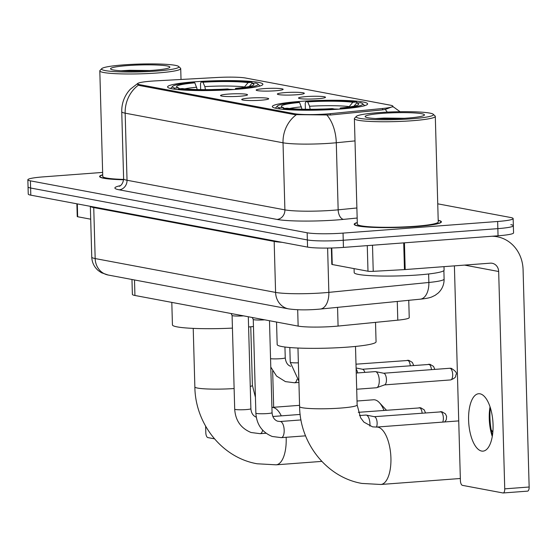 <?xml version="1.0" encoding="UTF-8"?>
<svg xmlns="http://www.w3.org/2000/svg" width="557" height="557" viewBox="0 0 557 557"><rect width="100%" height="100%" fill="white"/><g stroke="black" fill="none" stroke-linecap="round" stroke-linejoin="round"><path stroke-width="0.84" d="M235.493 89.392A47.665 4.818 -1.6 0 0 262.883 84.26A47.665 4.818 -1.6 0 0 194.978 81.788A47.665 4.818 -1.6 0 0 167.587 86.927A47.665 4.818 -1.6 0 0 235.493 89.392M340.23 109.047A47.665 4.818 -1.6 0 0 367.62 103.915A47.665 4.818 -1.6 0 0 299.715 101.444A47.665 4.818 -1.6 0 0 272.324 106.575A47.665 4.818 -1.6 0 0 340.23 109.047M306.273 96.584A13.493 1.365 178.4 0 1 325.476 97.364A13.493 1.365 178.4 0 1 317.741 98.735A13.493 1.365 178.4 0 1 298.552 98.116A13.493 1.365 178.4 0 1 306.273 96.584M285.1 92.608A13.493 1.365 178.4 0 1 304.296 93.388A13.493 1.365 178.4 0 1 296.568 94.76A13.493 1.365 178.4 0 1 277.372 94.14A13.493 1.365 178.4 0 1 285.1 92.608M263.921 88.633A13.493 1.365 178.4 0 1 283.116 89.419A13.493 1.365 178.4 0 1 275.388 90.784A13.493 1.365 178.4 0 1 256.199 90.171A13.493 1.365 178.4 0 1 263.921 88.633M249.466 98.067A13.493 1.365 178.4 0 1 268.662 98.854A13.493 1.365 178.4 0 1 260.934 100.218A13.493 1.365 178.4 0 1 241.745 99.606A13.493 1.365 178.4 0 1 249.466 98.067M228.293 94.091A13.493 1.365 178.4 0 1 247.489 94.878A13.493 1.365 178.4 0 1 239.761 96.25A13.493 1.365 178.4 0 1 220.565 95.63A13.493 1.365 178.4 0 1 228.293 94.091M408.747 300.32L409.235 317.608A26.98 2.729 178.4 0 1 397.795 320.164L338.085 326.068A26.98 2.729 178.4 0 1 334.019 326.416A26.98 2.729 178.4 0 1 298.141 326.103L134.933 295.475A26.98 2.729 178.4 0 1 132.378 294.395L131.96 279.482M330.315 113.67A24.285 2.451 178.4 0 1 326.66 113.983A24.285 2.451 178.4 0 1 294.368 113.698L139.939 84.72A24.285 2.451 178.4 0 1 137.635 83.752A24.285 2.451 178.4 0 1 155.556 80.876L217.237 77.479A24.285 2.451 178.4 0 1 245.56 78.022L390.554 105.231A24.285 2.451 178.4 0 1 392.859 106.206A24.285 2.451 178.4 0 1 382.562 108.504L330.315 113.67L330.357 115.02M357.288 222.549A43.62 4.407 -1.6 0 0 354.189 224.276A43.62 4.407 -1.6 0 0 416.33 226.539A43.62 4.407 -1.6 0 0 441.395 221.839A43.62 4.407 -1.6 0 0 438.206 220.287M400.065 111.706L392.873 106.526L385.235 109.444L382.791 109.833L330.545 115L294.583 114.617L139.772 85.562L138.477 85.103L137.447 83.961L138.039 83.216L130.338 89.197L128.528 91.292C123.877 97.308 121.614 104.117 121.746 111.727L123.619 178.811A35.975 3.634 -1.6 0 0 127.031 180.252L284.899 209.871A35.975 3.634 -1.6 0 0 332.745 210.295A35.975 3.634 -1.6 0 0 338.162 209.829L356.884 207.977M102.641 172.412L43.355 176.868A26.98 2.729 -1.6 0 0 27.85 179.772L28.052 186.929A26.98 2.729 -1.6 0 0 30.607 188.008L307.36 239.942A26.98 2.729 -1.6 0 0 343.237 240.255L497.847 228.635A26.98 2.729 -1.6 0 0 513.352 225.731A26.98 2.729 -1.6 0 0 510.797 224.652M102.711 174.773A43.62 4.407 -1.6 0 0 99.606 176.506A43.62 4.407 -1.6 0 0 123.591 179.772M27.85 179.772A26.98 2.729 -1.6 0 0 30.412 180.851L307.158 232.784A26.98 2.729 -1.6 0 0 343.042 233.105L497.652 221.484A26.98 2.729 -1.6 0 0 513.15 218.581A26.98 2.729 -1.6 0 0 510.595 217.495L437.746 203.827M498.049 235.792A26.98 2.729 -1.6 0 0 513.554 232.889L513.352 225.731A26.98 2.729 -1.6 0 1 497.847 228.635L343.237 240.255A26.98 2.729 -1.6 0 1 307.36 239.942L30.607 188.008A26.98 2.729 -1.6 0 1 28.052 186.929L28.247 194.087A26.98 2.729 -1.6 0 0 30.809 195.166L307.561 247.099A26.98 2.729 -1.6 0 0 343.439 247.412L498.049 235.792L497.652 221.484M481.631 451.059A28.783 12.101 -94.3 0 0 482.989 451.135A28.783 12.101 -94.3 0 0 492.994 423.132A28.783 12.101 -94.3 0 0 480.03 393.813A28.783 12.101 -94.3 0 0 478.672 393.736A28.783 12.101 -94.3 0 0 468.66 421.74A28.783 12.101 -94.3 0 0 481.631 451.059M331.784 247.997L332.244 264.519L367.989 271.224L367.272 245.623M491.97 236.252A35.975 32.438 -79.4 0 1 497.164 236.753A35.975 32.438 -79.4 0 1 523.079 269.665L529.15 487.013A4.498 1.894 85.7 0 1 527.576 491.142A4.498 1.894 85.7 0 1 527.361 491.128M490.306 407.62A35.975 15.13 -94.3 0 0 492.409 435.665M454.401 265.863L460.395 480.531A4.498 1.894 -94.3 0 0 462.435 485.356L502.95 492.959A4.498 1.894 -94.3 0 0 503.166 492.973A4.498 1.894 -94.3 0 0 504.739 488.851L498.668 271.503A8.996 8.111 100.6 0 0 492.186 263.273A8.996 8.111 100.6 0 0 490.278 263.169L405.19 269.56A4.498 0.453 178.4 0 1 404.459 269.609L373.232 271.329A4.498 0.453 178.4 0 1 367.989 271.224M332.244 264.519A4.498 0.453 178.4 0 1 331.819 264.338L331.366 248.004M492.27 436.507A28.783 12.101 85.7 0 1 490.042 406.812M378.356 112.646A38.677 3.906 -1.6 0 0 356.327 116.406A38.677 3.906 -1.6 0 0 372.48 119.539A38.677 3.906 -1.6 0 0 411.233 118.815A38.677 3.906 -1.6 0 0 433.242 114.255A38.677 3.906 -1.6 0 0 378.356 112.646M356.327 116.406L354.586 118.223A40.473 4.087 -1.6 0 0 354.384 118.648A40.473 4.087 -1.6 0 0 412.048 120.744A40.473 4.087 -1.6 0 0 435.302 116.385A40.473 4.087 -1.6 0 0 435.08 115.974L433.242 114.255M354.384 118.648L357.336 224.193A40.473 4.087 -1.6 0 0 414.993 226.288A40.473 4.087 -1.6 0 0 438.248 221.93L435.302 116.385M357.295 222.675A43.168 4.365 -1.6 0 0 354.635 224.269A43.168 4.365 -1.6 0 0 416.142 226.504A43.168 4.365 -1.6 0 0 440.949 221.853A43.168 4.365 -1.6 0 0 438.206 220.412M354.078 268.62L354.189 272.617A44.971 4.547 -1.6 0 0 418.251 274.949A44.971 4.547 -1.6 0 0 444.096 270.103L443.999 266.643M407.411 118.091A29.681 3.001 -1.6 0 0 424.323 115.208A29.681 3.001 -1.6 0 0 411.908 112.806A29.681 3.001 -1.6 0 0 382.179 113.363A29.681 3.001 -1.6 0 0 365.288 116.852A29.681 3.001 -1.6 0 0 407.411 118.091M404.438 118.3L384.149 118.063L375.557 118.544M276.544 322.05L277.17 344.546A49.469 4.999 -1.6 0 0 347.645 347.115A49.469 4.999 -1.6 0 0 376.066 341.789L375.522 322.364M302.026 109.207L299.575 102.488L297.807 102.154A42.812 4.324 -1.6 0 0 277.386 105.997L275.645 107.814A44.609 4.505 -1.6 0 0 275.437 108.19M305.396 109.269L305.229 103.191L305.946 101.548A42.812 4.324 -1.6 0 1 356.577 101.994L357.524 102.927M364.605 105.698A44.609 4.505 -1.6 0 0 364.369 105.336L362.53 103.616A42.812 4.324 -1.6 0 0 360.4 102.711L356.64 102.996L354.001 106.157M277.386 105.997A42.812 4.324 -1.6 0 0 279.544 107.78L278.702 108.796M342.367 108.88L342.137 108.337A42.812 4.324 -1.6 0 0 362.53 103.616M299.575 102.488A38.677 3.906 -1.6 0 0 281.522 106.714A38.677 3.906 -1.6 0 0 283.311 107.501L279.544 107.78M356.577 101.994L352.818 102.279A38.677 3.906 -1.6 0 0 307.715 101.875L305.946 101.548M342.137 108.337L340.369 108.002A38.677 3.906 -1.6 0 0 358.443 104.57A38.677 3.906 -1.6 0 0 356.64 102.996M283.311 107.501L284.251 108.434M348.891 107.041L352.818 102.279M307.715 101.875L309.574 106.262L310.228 109.527M339.895 109.075L340.369 108.002M334.214 109.45L333.998 108.949A42.812 4.324 -1.6 0 1 283.367 108.497L282.719 109.283M283.367 108.497L287.134 108.218A38.677 3.906 -1.6 0 0 332.23 108.615L333.998 108.949M491.163 429.837A19.787 8.32 85.7 0 1 492.841 432.169M383.975 410.391A28.783 12.101 -94.3 0 0 379.352 402.627A28.783 12.101 -94.3 0 0 374.868 399.856A28.783 12.101 -94.3 0 0 373.51 399.78L357.023 401.019M171.807 302.395L172.433 324.898A49.469 4.999 -1.6 0 0 232.436 328.108M197.289 89.552L194.839 82.833L193.07 82.506A42.812 4.324 -1.6 0 0 172.649 86.342L170.908 88.166A44.609 4.505 -1.6 0 0 170.7 88.535M200.659 89.614L200.492 83.536L201.209 81.893A42.812 4.324 -1.6 0 1 251.841 82.339L252.787 83.272M259.868 86.05A44.609 4.505 -1.6 0 0 259.632 85.687L257.794 83.961A42.812 4.324 -1.6 0 0 255.663 83.056L251.896 83.341L249.264 86.509M172.649 86.342A42.812 4.324 -1.6 0 0 174.807 88.131L173.965 89.141M237.63 89.224L237.4 88.681A42.812 4.324 -1.6 0 0 257.794 83.961M194.839 82.833A38.677 3.906 -1.6 0 0 176.785 87.066A38.677 3.906 -1.6 0 0 178.567 87.846L174.807 88.131M251.841 82.339L248.074 82.624A38.677 3.906 -1.6 0 0 202.978 82.22L201.209 81.893M237.4 88.681L235.632 88.347A38.677 3.906 -1.6 0 0 253.707 84.915A38.677 3.906 -1.6 0 0 251.896 83.341M178.567 87.846L179.514 88.779M244.154 87.386L248.074 82.624M202.978 82.22L204.837 86.607L205.491 89.879M235.158 89.419L235.632 88.347M248.596 326.987A49.469 4.999 -1.6 0 0 253.456 326.493M229.477 89.795L229.261 89.294A42.812 4.324 -1.6 0 1 178.63 88.848L177.975 89.628M178.63 88.848L182.39 88.563A38.677 3.906 -1.6 0 0 227.493 88.96L229.261 89.294M379.352 402.627L386.335 410.091A19.787 8.32 85.7 0 1 386.447 410.21M264.714 319.829A8.097 0.815 178.4 0 1 253.268 319.446A8.097 0.815 178.4 0 1 253.254 319.405M359.474 415.543L365.9 415.062A8.097 3.405 85.7 0 1 366.283 415.083A8.097 3.405 85.7 0 1 366.297 415.09A8.097 3.405 85.7 0 1 369.945 423.78A8.097 3.405 85.7 0 1 369.862 426.098M374.207 416.692A5.849 2.458 85.7 0 1 374.485 416.706A5.849 2.458 85.7 0 1 374.492 416.713A5.849 2.458 85.7 0 1 377.131 422.986A5.849 2.458 85.7 0 1 376.462 427.08M243.534 315.854A8.097 0.815 178.4 0 1 232.088 315.471A8.097 0.815 178.4 0 1 232.081 315.429L234.699 409.165A8.097 0.815 178.4 0 0 235.263 409.451A8.097 0.815 178.4 0 0 246.229 409.583A8.097 0.815 178.4 0 0 250.88 408.713C251.256 413.064 253.073 415.891 256.317 417.2M356.243 373.037L375.223 371.61A8.097 3.405 85.7 0 1 375.606 371.63A8.097 3.405 85.7 0 1 375.62 371.637A8.097 3.405 85.7 0 1 379.268 380.327A8.097 3.405 85.7 0 1 376.824 387.672A8.097 3.405 85.7 0 1 376.435 387.756L356.696 389.239M383.529 373.246A5.849 2.458 85.7 0 1 383.801 373.26A5.849 2.458 85.7 0 1 383.815 373.26A5.849 2.458 85.7 0 1 386.447 379.54A5.849 2.458 85.7 0 1 384.685 384.838L376.824 387.672M362.349 369.27A5.849 2.458 85.7 0 1 362.628 369.284A5.849 2.458 85.7 0 1 362.635 369.284A5.849 2.458 85.7 0 1 364.807 372.396M356.132 368.999A8.097 3.405 85.7 0 1 357.685 372.932M77.305 203.89L77.667 216.75L90.7 219.193M272.665 371.032L273.675 407.278M205.63 426.223L205.818 432.754A4.498 1.894 -94.3 0 0 207.852 437.586L214.445 438.825M77.667 216.75A4.498 0.453 178.4 0 1 77.242 216.569L76.88 203.813M123.779 64.87A38.677 3.906 -1.6 0 0 101.743 68.636A38.677 3.906 -1.6 0 0 117.903 71.762A38.677 3.906 -1.6 0 0 156.649 71.038A38.677 3.906 -1.6 0 0 178.665 66.485A38.677 3.906 -1.6 0 0 123.779 64.87M101.743 68.636L100.002 70.454A40.473 4.087 -1.6 0 0 99.807 70.878A40.473 4.087 -1.6 0 0 157.464 72.974A40.473 4.087 -1.6 0 0 180.719 68.615A40.473 4.087 -1.6 0 0 180.503 68.205L178.665 66.485M99.807 70.878L102.753 176.416A40.473 4.087 -1.6 0 0 123.612 179.41M102.711 174.905A43.168 4.365 -1.6 0 0 100.058 176.492A43.168 4.365 -1.6 0 0 123.598 179.716M152.827 70.321A29.681 3.001 -1.6 0 0 169.739 67.432A29.681 3.001 -1.6 0 0 157.332 65.03A29.681 3.001 -1.6 0 0 127.602 65.587A29.681 3.001 -1.6 0 0 110.704 69.082A29.681 3.001 -1.6 0 0 152.827 70.321M149.861 70.53L129.572 70.293L120.973 70.774M337.563 307.36L338.085 326.068M382.562 108.504L382.596 109.854M139.939 84.72L139.96 85.604M294.368 113.698L294.388 114.582M297.689 309.741L298.141 326.103M397.273 301.455L397.795 320.164M134.502 279.962L134.933 295.475M357.162 218.031L343.585 219.374A44.971 4.547 178.4 0 1 277.017 219.43L119.142 189.805A8.996 8.111 100.6 0 0 127.031 180.252L125.158 113.168A35.975 3.634 178.4 0 1 121.746 111.727M119.142 189.805A44.971 4.547 178.4 0 1 120.375 185.662M355.011 140.893L336.289 142.745A35.975 3.634 178.4 0 1 330.865 143.212A35.975 3.634 178.4 0 1 283.026 142.794A31.477 28.386 -79.4 0 1 296.352 114.728M326.924 115.09A31.477 17.963 -95.6 0 1 336.289 142.745L338.162 209.829A8.996 5.131 84.4 0 0 343.585 219.374M138.477 85.103A31.477 28.386 100.6 0 0 125.158 113.168L283.026 142.794L284.899 209.871A8.996 8.111 100.6 0 1 277.017 219.43M387.254 112.103A31.477 17.963 -95.6 0 0 385.235 109.444M30.412 180.851L30.809 195.166M307.158 232.784L307.561 247.099M343.042 233.105L343.439 247.412M274.114 240.819A4.498 4.052 -79.4 0 1 274.169 241.432L93.743 207.573L95.17 258.559A17.991 16.216 100.6 0 0 108.128 275.012L101.458 272.742L98.338 270.625C94.21 267.075 92.016 262.57 91.759 257.118A35.975 3.634 -1.6 0 0 95.17 258.559L275.59 292.411A35.975 3.634 -1.6 0 0 323.429 292.836A35.975 3.634 -1.6 0 0 328.853 292.369L327.613 248.074M282.072 242.316A35.975 3.634 178.4 0 1 274.169 241.432L275.59 292.411A17.991 16.216 100.6 0 0 288.547 308.87L108.128 275.012M420.277 299.179A17.991 10.263 -95.6 0 0 428.862 282.476A35.975 3.634 -1.6 0 0 444.11 279.071C444.152 284.578 442.188 289.222 438.213 293.017L435.198 295.28L431.933 296.874C429.732 297.849 425.847 298.615 420.277 299.179L320.268 309.065A17.991 10.263 -95.6 0 0 328.853 292.369L428.862 282.476L428.625 273.974M93.687 206.967A4.498 4.052 -79.4 0 1 93.743 207.573A35.975 3.634 178.4 0 1 90.401 206.348M464.559 265.097L498.668 271.503M404.445 242.831L405.19 269.56M504.739 488.851L529.15 487.013M404.459 269.609L403.714 242.887M372.501 245.226L373.232 271.329M299.596 406.582C299.945 443.4 326.827 477.467 361.932 483.434L380.849 484.479A28.783 12.101 85.7 0 0 390.861 456.468A28.783 12.101 85.7 0 0 377.89 427.156A28.783 12.101 85.7 0 0 376.532 427.073L372.549 426.857L363.895 422.115L360.623 417.799L357.134 404.974A28.783 2.91 178.4 0 1 340.599 408.072A28.783 2.91 178.4 0 1 302.326 407.738A28.783 2.91 178.4 0 1 299.596 406.582L297.96 348.034M338.705 109.158A33.281 3.363 -1.6 0 0 334.033 109.026M324.251 109.012A33.281 3.363 -1.6 0 0 315.916 109.249M301.441 106.874A34.597 3.495 -1.6 0 0 289.57 108.504M349.211 106.61A34.597 3.495 -1.6 0 0 309.574 106.262M234.121 388.542A28.783 2.91 178.4 0 1 197.589 388.083A28.783 2.91 178.4 0 1 194.859 386.927L193.223 328.379M299.562 405.336L271.907 407.411A28.783 12.101 85.7 0 1 273.153 407.501A28.783 12.101 85.7 0 1 281.292 415.856M286.145 437.294A28.783 12.101 85.7 0 1 276.112 464.823L321.8 461.391M255.433 397.329L252.398 385.319A28.783 2.91 178.4 0 1 250.26 386.488M233.968 89.503A33.281 3.363 -1.6 0 0 229.296 89.371M219.507 89.364A33.281 3.363 -1.6 0 0 211.18 89.593M196.705 87.219A34.597 3.495 -1.6 0 0 184.833 88.848M244.474 86.962A34.597 3.495 -1.6 0 0 204.837 86.607M444.723 421.948L446.303 419.734L446.603 416.337L445.391 413.823L441.966 411.797A5.849 5.271 100.6 0 0 440.719 411.727A5.849 2.458 85.7 0 1 443.135 415.842A5.849 2.458 85.7 0 1 442.704 422.102M269.491 320.728L272.06 412.688A8.097 0.815 178.4 0 1 267.409 413.559A8.097 0.815 178.4 0 1 256.443 413.426A8.097 0.815 178.4 0 1 255.872 413.141L253.254 319.426L252.21 317.483M272.06 412.688C272.436 417.04 274.246 419.867 277.49 421.169L280.136 421.51A8.097 3.405 85.7 0 1 280.512 421.531A8.097 3.405 85.7 0 1 280.735 421.586A8.097 3.405 85.7 0 1 284.174 430.032A8.097 3.405 85.7 0 1 281.348 437.649L272.227 436.479C262.062 432.26 256.61 424.476 255.872 413.141M440.176 411.769A5.849 2.458 85.7 0 1 440.448 411.714A5.849 2.458 85.7 0 1 440.719 411.727M425.506 412.834L424.218 409.848L420.786 407.821A5.849 5.271 100.6 0 0 419.546 407.759A5.849 2.458 85.7 0 1 422.136 413.092M418.996 407.801A5.849 2.458 85.7 0 1 419.268 407.738A5.849 2.458 85.7 0 1 419.546 407.759M262.653 430.192A8.097 3.405 85.7 0 1 260.168 433.68L251.054 432.504C240.889 428.284 235.437 420.507 234.699 409.165M450.042 368.281A5.849 2.458 85.7 0 1 452.674 374.234A5.849 2.458 85.7 0 1 450.641 379.923C457.45 377.284 455.18 375.843 456.016 374.701C457.283 373.162 455.703 371.039 451.281 368.351A5.849 5.271 100.6 0 0 450.042 368.281A5.849 2.458 85.7 0 0 449.764 368.268L383.669 373.232M449.492 368.323A5.849 2.458 85.7 0 1 449.764 368.268L451.281 368.351M434.829 369.388L433.534 366.402L430.101 364.375A5.849 5.271 100.6 0 0 428.862 364.306A5.849 2.458 85.7 0 1 431.452 369.639M298.378 362.83A8.097 0.815 178.4 0 1 290.803 362.523A8.097 0.815 178.4 0 1 290.239 362.245L298.886 381.113M428.319 364.348A5.849 2.458 85.7 0 1 428.591 364.292A5.849 2.458 85.7 0 1 428.862 364.306M413.649 365.413L412.361 362.426L408.929 360.4A5.849 5.271 100.6 0 0 407.689 360.33A5.849 2.458 85.7 0 1 410.272 365.664M290.677 366.297C287.621 365.322 285.811 362.496 285.247 357.817A8.097 0.815 178.4 0 1 280.589 358.687A8.097 0.815 178.4 0 1 270.549 358.701M297.02 379.296A8.097 3.405 85.7 0 1 294.535 382.777L285.414 381.608L276.55 376.059L270.786 367.084M407.139 360.372A5.849 2.458 85.7 0 1 407.411 360.316A5.849 2.458 85.7 0 1 407.689 360.33M392.859 106.206L392.88 107.035M137.635 83.752L137.656 84.441M119.546 186.156L119.532 186.163C118.425 186.637 122.965 185.718 123.619 178.811M513.15 218.581L513.352 225.731M320.268 309.065L317.135 309.337C306.037 310.165 296.505 310.005 288.547 308.87M444.11 279.071L443.873 270.57M91.759 257.118L90.338 206.334M493.767 236.112L497.164 236.753M527.576 491.142L503.166 492.973M354.656 224.896L354.635 224.269M440.963 222.487L440.949 221.853M376.532 427.073L458.731 420.897M380.849 484.479L460.34 478.498M355.498 346.426L357.134 404.974M194.859 386.927C195.208 423.745 222.09 457.819 257.195 463.779L276.112 464.823M250.761 326.778L252.398 385.319M280.136 421.51L301.003 419.936M374.492 416.713L366.297 415.09M441.966 411.797L374.353 416.685M281.348 437.649L305.57 435.832M232.088 315.471L231.037 313.507M272.839 416.49L300.174 414.436M420.786 407.821L358.29 412.326M248.311 316.752L250.88 408.713M260.168 433.68L266.051 433.235M383.815 373.26L375.62 371.637M450.641 379.923L384.546 384.894M289.828 347.526L290.239 362.245M362.635 369.284L356.104 367.989M430.101 364.375L362.496 369.256M408.929 360.4L356 364.181M284.94 347.011L285.247 357.817M294.535 382.777L298.921 382.45M100.072 177.126L100.058 176.492M181.025 79.477L180.719 68.615"/></g></svg>
